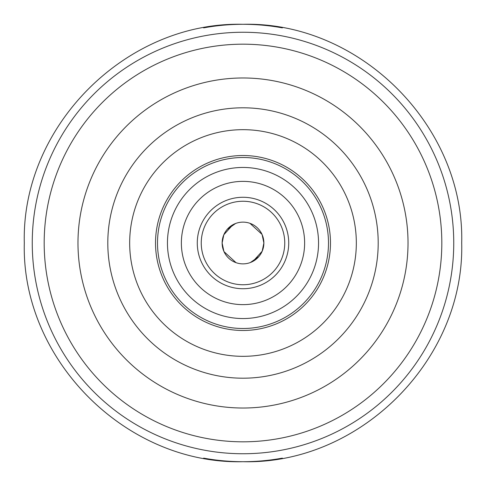 <?xml version="1.0" encoding="UTF-8"?>
<svg xmlns="http://www.w3.org/2000/svg" width="486" height="486" viewBox="0 0 486 486"><rect width="100%" height="100%" fill="white"/><g stroke="black" fill="none" stroke-linecap="round" stroke-linejoin="round"><path stroke-width="0.73" d="M243 288.727A45.727 45.727 0 0 1 197.273 243A45.727 45.727 0 0 1 243 197.273A45.727 45.727 0 0 1 288.727 243A45.727 45.727 0 0 1 243 288.727M243 304.631A61.631 61.631 0 0 1 181.369 243A61.631 61.631 0 0 1 243 181.369A61.631 61.631 0 0 1 304.631 243A61.631 61.631 0 0 1 243 304.631M243 453.748A210.748 210.748 0 0 1 32.252 243A210.748 210.748 0 0 1 243 32.252A210.748 210.748 0 0 1 453.748 243A210.748 210.748 0 0 1 243 453.748M203.707 458.128L203.634 458.128A218.7 218.7 0 0 0 243 461.7C126.135 464.695 21.305 359.865 24.3 243C21.305 126.135 126.135 21.305 243 24.3C359.865 21.305 464.695 126.135 461.7 243C464.695 359.865 359.865 464.695 243 461.7A218.7 218.7 0 0 0 282.366 458.128L282.293 458.128M282.293 27.872L282.366 27.872A218.7 218.7 0 0 0 203.634 27.872L203.707 27.872M243 44.183A198.817 198.817 0 0 1 441.817 243A198.817 198.817 0 0 1 243 441.817A198.817 198.817 0 0 1 44.183 243A198.817 198.817 0 0 1 243 44.183A198.817 198.817 0 0 0 44.183 243A198.817 198.817 0 0 0 243 441.817M243 330.48A87.48 87.48 0 0 0 330.48 243A87.48 87.48 0 0 0 243 155.52A87.48 87.48 0 0 0 155.52 243A87.48 87.48 0 0 0 243 330.48M243 328.493A85.493 85.493 0 0 0 328.493 243A85.493 85.493 0 0 0 243 157.507A85.493 85.493 0 0 0 157.507 243A85.493 85.493 0 0 0 243 328.493M243 318.549A75.549 75.549 0 0 1 167.451 243A75.549 75.549 0 0 1 243 167.451A75.549 75.549 0 0 1 318.549 243A75.549 75.549 0 0 1 243 318.549M223.742 234.945L222.126 243L223.846 234.702M227.108 229.459L235.582 223.487M232.934 224.714L223.815 234.774M262.167 234.726L263.874 243L262.118 234.617M249.962 223.323L262.015 234.38M284.753 243A41.753 41.753 0 0 1 243 284.753A41.753 41.753 0 0 1 201.247 243A41.753 41.753 0 0 1 243 201.247A41.753 41.753 0 0 1 284.753 243M223.833 251.274L222.126 243A20.874 20.874 0 0 1 243 222.126A20.874 20.874 0 0 1 263.874 243L262.154 251.298M262.258 251.055L263.874 243A20.874 20.874 0 0 1 243 263.874A20.874 20.874 0 0 1 222.126 243L223.882 251.384M236.038 262.677L223.985 251.62M258.892 256.541L250.418 262.513M253.066 261.286L262.185 251.226M129.671 243A113.329 113.329 0 0 1 243 129.671A113.329 113.329 0 0 1 356.329 243A113.329 113.329 0 0 1 243 356.329A113.329 113.329 0 0 1 129.671 243M378.199 243A135.199 135.199 0 0 1 243 378.199A135.199 135.199 0 0 1 107.801 243A135.199 135.199 0 0 1 243 107.801A135.199 135.199 0 0 1 378.199 243M243 77.979A165.021 165.021 0 0 1 408.021 243A165.021 165.021 0 0 1 243 408.021A165.021 165.021 0 0 1 77.979 243A165.021 165.021 0 0 1 243 77.979"/></g></svg>
